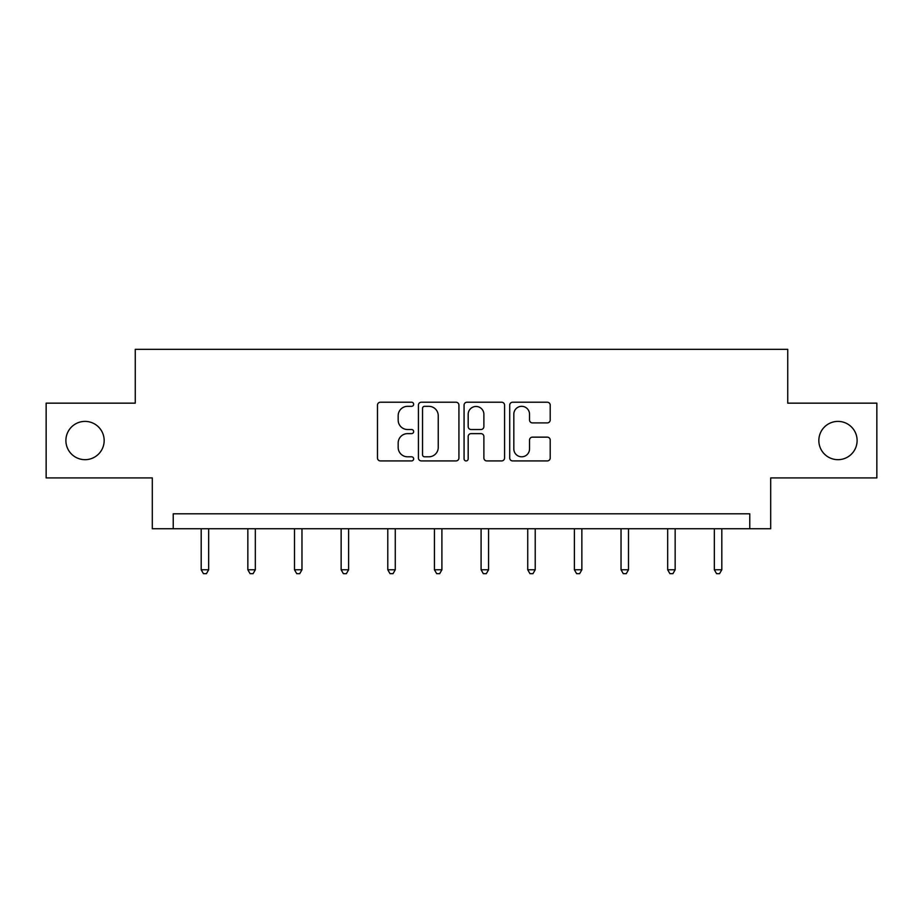 <?xml version="1.0" encoding="UTF-8"?>
<svg xmlns="http://www.w3.org/2000/svg" width="923" height="923" viewBox="0 0 923 923"><rect width="100%" height="100%" fill="white"/><g stroke="black" fill="none" stroke-linecap="round" stroke-linejoin="round"><path stroke-width="1.38" d="M413.654 404.274A2.054 2.054 0 0 0 411.6 402.22L380.414 402.22A2.931 2.931 0 0 0 377.484 405.151L377.484 457.981A2.931 2.931 0 0 0 380.414 460.923L411.6 460.923A2.054 2.054 0 0 0 413.654 458.869A2.054 2.054 0 0 0 411.6 456.804L407.562 456.804A9.392 9.392 0 0 1 398.171 447.413L398.171 443.017A9.392 9.392 0 0 1 407.562 433.625L411.6 433.625A2.054 2.054 0 0 0 413.654 431.572A2.054 2.054 0 0 0 411.6 429.518L407.562 429.518A9.392 9.392 0 0 1 398.171 420.115L398.171 415.719A9.392 9.392 0 0 1 407.562 406.328L411.6 406.328A2.054 2.054 0 0 0 413.654 404.274M818.839 440.536A19.141 19.141 0 0 0 837.98 459.677A19.141 19.141 0 0 0 857.109 440.536A19.141 19.141 0 0 0 837.98 421.396A19.141 19.141 0 0 0 818.839 440.536M65.891 440.536A19.141 19.141 0 0 0 85.02 459.677A19.141 19.141 0 0 0 104.161 440.536A19.141 19.141 0 0 0 85.02 421.396A19.141 19.141 0 0 0 65.891 440.536M547.281 422.907A2.931 2.931 0 0 0 550.212 419.977L550.212 405.151A2.931 2.931 0 0 0 547.281 402.22L512.646 402.22A2.931 2.931 0 0 0 509.715 405.151L509.715 457.981A2.931 2.931 0 0 0 512.646 460.923L547.281 460.923A2.931 2.931 0 0 0 550.212 457.981L550.212 440.075A2.931 2.931 0 0 0 547.281 437.144L532.456 437.144A2.931 2.931 0 0 0 529.525 440.075L529.525 448.959A7.857 7.857 0 0 1 521.668 456.804A7.857 7.857 0 0 1 513.823 448.959L513.823 414.173A7.857 7.857 0 0 1 521.668 406.328A7.857 7.857 0 0 1 529.525 414.173L529.525 419.977A2.931 2.931 0 0 0 532.456 422.907L547.281 422.907M749.764 528.752L770.693 528.752L770.693 477.918L876.85 477.918L876.85 403.155L787.734 403.155L787.734 349.332L135.266 349.332L135.266 403.155L46.15 403.155L46.15 477.918L152.307 477.918L152.307 528.752L749.764 528.752L749.764 513.799L173.236 513.799L173.236 528.752M458.927 405.151A2.931 2.931 0 0 0 455.997 402.22L421.361 402.22A2.931 2.931 0 0 0 418.431 405.151L418.431 457.981A2.931 2.931 0 0 0 421.361 460.923L455.997 460.923A2.931 2.931 0 0 0 458.927 457.981L458.927 405.151M467.003 402.22L501.639 402.22A2.931 2.931 0 0 1 504.569 405.151L504.569 457.981A2.931 2.931 0 0 1 501.639 460.923L486.813 460.923A2.931 2.931 0 0 1 483.883 457.981L483.883 436.556A2.931 2.931 0 0 0 480.941 433.625L471.111 433.625A2.931 2.931 0 0 0 468.18 436.556L468.18 458.869A2.054 2.054 0 0 1 466.127 460.923A2.054 2.054 0 0 1 464.073 458.869L464.073 405.151A2.931 2.931 0 0 1 467.003 402.22M424.592 406.328A2.054 2.054 0 0 0 422.538 408.381L422.538 454.751A2.054 2.054 0 0 0 424.592 456.804L428.849 456.804A9.392 9.392 0 0 0 438.24 447.413L438.24 415.719A9.392 9.392 0 0 0 428.849 406.328L424.592 406.328M483.883 414.323A7.857 7.857 0 0 0 476.026 406.466A7.857 7.857 0 0 0 468.18 414.323L468.18 426.576A2.931 2.931 0 0 0 471.111 429.518L480.941 429.518A2.931 2.931 0 0 0 483.883 426.576L483.883 414.323M201.191 528.752L201.191 569.779L208.667 569.779L208.667 528.752M208.667 569.779L206.429 573.668L203.441 573.668L201.191 569.779M247.849 528.752L247.849 569.779L255.325 569.779L255.325 528.752M255.325 569.779L253.075 573.668L250.087 573.668L247.849 569.779M294.495 528.752L294.495 569.779L301.971 569.779L301.971 528.752M301.971 569.779L299.721 573.668L296.733 573.668L294.495 569.779M341.141 528.752L341.141 569.779L348.617 569.779L348.617 528.752M348.617 569.779L346.379 573.668L343.379 573.668L341.141 569.779M387.787 528.752L387.787 569.779L395.263 569.779L395.263 528.752M395.263 569.779L393.025 573.668L390.037 573.668L387.787 569.779M434.433 528.752L434.433 569.779L441.909 569.779L441.909 528.752M441.909 569.779L439.671 573.668L436.683 573.668L434.433 569.779M481.091 528.752L481.091 569.779L488.567 569.779L488.567 528.752M488.567 569.779L486.317 573.668L483.329 573.668L481.091 569.779M527.737 528.752L527.737 569.779L535.213 569.779L535.213 528.752M535.213 569.779L532.963 573.668L529.975 573.668L527.737 569.779M574.383 528.752L574.383 569.779L581.859 569.779L581.859 528.752M581.859 569.779L579.621 573.668L576.621 573.668L574.383 569.779M621.029 528.752L621.029 569.779L628.505 569.779L628.505 528.752M628.505 569.779L626.267 573.668L623.279 573.668L621.029 569.779M667.675 528.752L667.675 569.779L675.151 569.779L675.151 528.752M675.151 569.779L672.913 573.668L669.925 573.668L667.675 569.779M714.333 528.752L714.333 569.779L721.809 569.779L721.809 528.752M721.809 569.779L719.559 573.668L716.571 573.668L714.333 569.779"/></g></svg>
